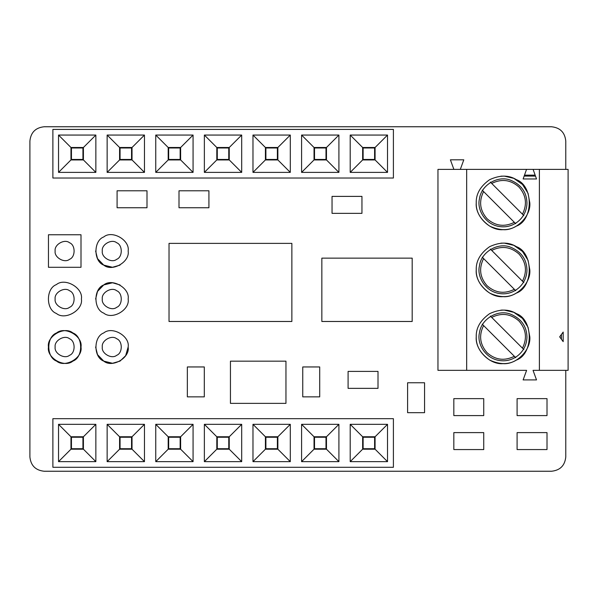 <?xml version="1.0" encoding="UTF-8"?>
<svg xmlns="http://www.w3.org/2000/svg" width="598" height="598" viewBox="0 0 598 598"><rect width="100%" height="100%" fill="white"/><g stroke="black" fill="none" stroke-linecap="round" stroke-linejoin="round"><path stroke-width="0.9" d="M533.11 169.391L536.518 178.966L523.123 178.966L526.539 169.391L539.389 169.391L539.389 370.349L568.1 370.349L568.1 169.391L539.389 169.391M460.31 169.391L463.794 159.823L450.399 159.823L453.882 169.391M466.664 169.391L466.664 370.349L437.96 370.349L437.96 169.391L526.539 169.391M466.664 370.349L526.606 370.349L523.123 379.917L536.518 379.917L533.042 370.349L539.389 370.349M504.181 310.085L513.839 312.343L522.473 318.42L528.064 327.308L529.821 336.853C531.024 350.114 516.283 364.847 503.03 363.651C489.769 364.847 475.036 350.114 476.232 336.853C475.941 345.801 480.411 353.53 489.635 360.063C499.898 364.787 508.831 364.787 516.425 360.063C533.521 353.904 533.521 319.81 516.425 313.651C508.831 308.927 499.898 308.927 489.635 313.651C480.411 320.184 475.941 327.913 476.232 336.853L476.262 335.613M500.907 176.178L504.256 176.118L513.839 178.368L522.473 184.453L528.064 193.341L529.821 202.886C531.024 216.147 516.283 230.88 503.03 229.684C489.769 230.88 475.036 216.147 476.232 202.886C475.941 211.827 480.411 219.563 489.635 226.089C499.898 230.813 508.831 230.813 516.425 226.089C533.521 219.937 533.521 185.836 516.425 179.684C508.831 174.96 499.898 174.96 489.635 179.684C480.411 186.21 475.941 193.946 476.232 202.886L476.262 201.638M500.907 243.162L504.256 243.109L513.839 245.352L522.473 251.437L528.064 260.324L529.821 269.87C531.024 283.131 516.283 297.864 503.03 296.668C489.769 297.864 475.036 283.131 476.232 269.87C475.941 278.81 480.411 286.547 489.635 293.072C499.898 297.797 508.831 297.797 516.425 293.072C533.521 286.92 533.521 252.819 516.425 246.668C508.831 241.943 499.898 241.943 489.635 246.668C480.411 253.193 475.941 260.93 476.232 269.87L476.262 268.629M500.907 310.145L503.038 310.063M515.715 357.664L482.22 324.168M515.715 223.697L482.22 190.194M515.715 290.68L482.22 257.185M559.668 336.853L563.181 341.645L563.181 332.069L559.668 336.853M561.402 339.216L561.402 334.499M535.128 175.139L524.521 175.139M523.841 349.546L490.338 316.05M523.512 349.217L522.465 348.171C527.361 338.311 526.188 329.236 518.929 320.954C510.647 313.696 501.573 312.522 491.713 317.418L490.666 316.372M515.394 357.335L514.347 356.288C504.48 361.192 495.413 360.018 487.131 352.76C479.873 344.478 478.692 335.403 483.595 325.544L482.549 324.497M535.479 176.096L524.169 176.096M523.841 282.562L490.338 249.06M523.841 215.579L490.338 182.076M523.512 215.25L522.465 214.204C527.361 204.344 526.188 195.269 518.929 186.987C510.647 179.729 501.573 178.548 491.713 183.451L490.666 182.405M515.394 223.368L514.347 222.321C504.48 227.225 495.413 226.044 487.131 218.786C479.873 210.503 478.692 201.436 483.595 191.569L482.549 190.523M523.512 282.234L522.465 281.187C527.361 271.328 526.188 262.253 518.929 253.971C510.647 246.712 501.573 245.539 491.713 250.435L490.666 249.388M515.394 290.351L514.347 289.305C504.48 294.209 495.413 293.027 487.131 285.777C479.873 277.487 478.692 268.42 483.595 258.56L482.549 257.506M393.402 467.292L393.402 418.675L52.886 418.675L52.886 467.292L393.402 467.292M58.529 461.641L58.529 424.326L95.852 424.326L95.852 461.641L58.529 461.641L70.968 449.203L83.414 449.203L83.414 436.764L70.968 436.764L70.968 449.203M387.519 424.326L387.519 461.641L350.204 461.641L350.204 424.326L387.519 424.326L375.081 436.764L362.642 436.764L362.642 449.203L375.081 449.203L387.519 461.641M338.909 424.326L338.909 461.641L301.586 461.641L301.586 424.326L338.909 424.326L326.471 436.764L314.032 436.764L314.032 449.203L326.471 449.203L338.909 461.641M290.299 424.326L290.299 461.641L252.976 461.641L252.976 424.326L290.299 424.326L277.861 436.764L265.415 436.764L265.415 449.203L277.861 449.203L290.299 461.641M241.689 424.326L241.689 461.641L204.367 461.641L204.367 424.326L241.689 424.326L229.243 436.764L216.805 436.764L216.805 449.203L229.243 449.203L241.689 461.641M193.072 424.326L193.072 461.641L155.757 461.641L155.757 424.326L193.072 424.326L180.633 436.764L168.195 436.764L168.195 449.203L180.633 449.203L193.072 461.641M107.139 424.326L144.462 424.326L144.462 461.641L107.139 461.641L107.139 424.326L119.585 436.764L119.585 449.203L132.023 449.203L132.023 436.764L119.585 436.764M350.204 424.326L362.642 436.764M350.204 461.641L362.642 449.203M375.081 449.203L375.081 436.764M301.586 424.326L314.032 436.764M301.586 461.641L314.032 449.203M326.471 449.203L326.471 436.764M252.976 424.326L265.415 436.764M252.976 461.641L265.415 449.203M277.861 449.203L277.861 436.764M204.367 424.326L216.805 436.764M204.367 461.641L216.805 449.203M229.243 449.203L229.243 436.764M155.757 424.326L168.195 436.764M155.757 461.641L168.195 449.203M180.633 449.203L180.633 436.764M83.414 449.203L95.852 461.641M83.414 436.764L95.852 424.326M58.529 424.326L70.968 436.764M132.023 449.203L144.462 461.641M132.023 436.764L144.462 424.326M107.139 461.641L119.585 449.203M82.935 437.243L71.446 437.243L71.446 448.724L82.935 448.724L82.935 437.243M131.545 437.243L120.063 437.243L120.063 448.724L131.545 448.724L131.545 437.243M180.155 437.243L168.673 437.243L168.673 448.724L180.155 448.724L180.155 437.243M228.765 437.243L217.283 437.243L217.283 448.724L228.765 448.724L228.765 437.243M277.382 437.243L265.893 437.243L265.893 448.724L277.382 448.724L277.382 437.243M325.992 437.243L314.511 437.243L314.511 448.724L325.992 448.724L325.992 437.243M374.602 437.243L363.121 437.243L363.121 448.724L374.602 448.724L374.602 437.243M393.402 178.025L393.402 129.415L52.886 129.415L52.886 178.025L393.402 178.025M58.529 172.381L58.529 135.058L95.852 135.058L95.852 172.381L58.529 172.381L70.968 159.935L83.414 159.935L83.414 147.497L70.968 147.497L70.968 159.935M387.519 135.058L387.519 172.381L350.204 172.381L350.204 135.058L387.519 135.058L375.081 147.497L362.642 147.497L362.642 159.935L375.081 159.935L387.519 172.381M338.909 135.058L338.909 172.381L301.586 172.381L301.586 135.058L338.909 135.058L326.471 147.497L314.032 147.497L314.032 159.935L326.471 159.935L338.909 172.381M290.299 135.058L290.299 172.381L252.976 172.381L252.976 135.058L290.299 135.058L277.861 147.497L265.415 147.497L265.415 159.935L277.861 159.935L290.299 172.381M241.689 135.058L241.689 172.381L204.367 172.381L204.367 135.058L241.689 135.058L229.243 147.497L216.805 147.497L216.805 159.935L229.243 159.935L241.689 172.381M193.072 135.058L193.072 172.381L155.757 172.381L155.757 135.058L193.072 135.058L180.633 147.497L168.195 147.497L168.195 159.935L180.633 159.935L193.072 172.381M107.139 135.058L144.462 135.058L144.462 172.381L107.139 172.381L107.139 135.058L119.585 147.497L119.585 159.935L132.023 159.935L132.023 147.497L119.585 147.497M350.204 135.058L362.642 147.497M350.204 172.381L362.642 159.935M375.081 159.935L375.081 147.497M301.586 135.058L314.032 147.497M301.586 172.381L314.032 159.935M326.471 159.935L326.471 147.497M252.976 135.058L265.415 147.497M252.976 172.381L265.415 159.935M277.861 159.935L277.861 147.497M204.367 135.058L216.805 147.497M204.367 172.381L216.805 159.935M229.243 159.935L229.243 147.497M155.757 135.058L168.195 147.497M155.757 172.381L168.195 159.935M180.633 159.935L180.633 147.497M83.414 159.935L95.852 172.381M83.414 147.497L95.852 135.058M58.529 135.058L70.968 147.497M132.023 159.935L144.462 172.381M132.023 147.497L144.462 135.058M107.139 172.381L119.585 159.935M82.935 147.975L71.446 147.975L71.446 159.457L82.935 159.457L82.935 147.975M131.545 147.975L120.063 147.975L120.063 159.457L131.545 159.457L131.545 147.975M180.155 147.975L168.673 147.975L168.673 159.457L180.155 159.457L180.155 147.975M228.765 147.975L217.283 147.975L217.283 159.457L228.765 159.457L228.765 147.975M277.382 147.975L265.893 147.975L265.893 159.457L277.382 159.457L277.382 147.975M325.992 147.975L314.511 147.975L314.511 159.457L325.992 159.457L325.992 147.975M374.602 147.975L363.121 147.975L363.121 159.457L374.602 159.457L374.602 147.975M120.019 265.116L112.514 267.284L103.753 265.116L97.496 258.613L95.62 251.033L97.481 258.583L103.686 265.078L112.409 267.291L119.921 265.176M48.46 347.027C46.509 357.888 64.434 368.233 72.866 361.117C83.242 357.38 83.242 336.674 72.866 332.944C64.434 325.82 46.509 336.173 48.46 347.027M95.62 347.027L97.496 354.614L103.753 361.117L112.514 363.285L120.019 361.117L125.655 355.698L128.151 347.027C130.11 336.173 112.177 325.82 103.753 332.944C93.378 336.674 93.378 357.38 103.753 361.117C112.177 368.233 130.11 357.888 128.151 347.027M95.62 299.03L97.496 291.443L103.753 284.94L112.514 282.772L120.019 284.94L112.514 282.772L103.753 284.94L97.496 291.443L95.62 299.03M80.999 347.027C82.95 336.173 65.018 325.82 56.593 332.944C46.218 336.674 46.218 357.38 56.593 361.117C65.018 368.233 82.95 357.888 80.999 347.027M55.158 347.027C54.014 340.643 64.562 334.551 69.517 338.745C75.617 340.942 75.617 353.119 69.517 355.317C64.562 359.503 54.014 353.418 55.158 347.027M80.999 267.299L80.999 234.76L48.46 234.76L48.46 267.299L80.999 267.299M55.158 251.033C54.014 244.642 64.562 238.557 69.517 242.743C75.617 244.941 75.617 257.118 69.517 259.315C64.562 263.509 54.014 257.417 55.158 251.033M81.395 299.03C83.391 287.907 65.025 277.308 56.399 284.596C45.769 288.423 45.769 309.629 56.399 313.464C65.025 320.752 83.391 310.153 81.395 299.03M55.158 299.03C54.014 292.646 64.562 286.554 69.517 290.74C75.617 292.938 75.617 305.122 69.517 307.32C64.562 311.506 54.014 305.414 55.158 299.03M102.318 347.027C101.167 340.643 111.714 334.551 116.67 338.745C122.777 340.942 122.777 353.119 116.67 355.317C111.714 359.503 101.167 353.418 102.318 347.027M128.151 251.033C130.11 240.172 112.177 229.819 103.753 236.943C93.378 240.68 93.378 261.378 103.753 265.116C112.177 272.24 130.11 261.887 128.151 251.033M102.318 251.033C101.167 244.642 111.714 238.557 116.67 242.743C122.777 244.941 122.777 257.118 116.67 259.315C111.714 263.509 101.167 257.417 102.318 251.033M128.151 299.03C130.11 288.176 112.177 277.823 103.753 284.94C93.378 288.677 93.378 309.383 103.753 313.12C112.177 320.236 130.11 309.884 128.151 299.03M102.318 299.03C101.167 292.646 111.714 286.554 116.67 290.74C122.777 292.938 122.777 305.122 116.67 307.32C111.714 311.506 101.167 305.414 102.318 299.03M321.844 258.149L321.844 321.477L412.186 321.477L412.186 258.149L321.844 258.149M169.025 243.379L169.025 321.477L291.869 321.477L291.869 243.379L169.025 243.379M44.177 126.754C35.566 127.658 30.804 132.42 29.9 141.031C30.804 132.42 35.566 127.658 44.177 126.754L551.498 126.754C560.109 127.658 564.871 132.42 565.775 141.031L565.775 169.391M565.775 370.349L565.775 456.969C564.871 465.58 560.109 470.342 551.498 471.246L44.177 471.246C35.566 470.342 30.804 465.58 29.9 456.969L29.9 141.031M565.775 141.031C564.871 132.42 560.109 127.658 551.498 126.754M551.498 471.246C560.109 470.342 564.871 465.58 565.775 456.969M29.9 456.969C30.804 465.58 35.566 470.342 44.177 471.246M208.919 207.745L208.919 190.784L179.004 190.784L179.004 207.745L208.919 207.745M378.011 388.356L378.011 371.395L348.096 371.395L348.096 388.356L378.011 388.356M453.83 398.634L453.83 415.595L483.737 415.595L483.737 398.634L453.83 398.634M517.091 398.634L517.091 415.595L547.006 415.595L547.006 398.634L517.091 398.634M319.706 366.955L302.745 366.955L302.745 396.87L319.706 396.87L319.706 366.955M146.996 190.784L117.088 190.784L117.088 207.745L146.996 207.745L146.996 190.784M187.346 366.955L187.346 396.87L204.307 396.87L204.307 366.955L187.346 366.955M424.558 382.772L407.597 382.772L407.597 412.68L424.558 412.68L424.558 382.772M483.737 432.608L453.83 432.608L453.83 449.569L483.737 449.569L483.737 432.608M517.091 432.608L517.091 449.569L547.006 449.569L547.006 432.608L517.091 432.608M230.447 361.155L230.447 403.373L285.956 403.373L285.956 361.155L230.447 361.155M332.047 196.391L332.047 213.351L361.954 213.351L361.954 196.391L332.047 196.391M526.95 202.886C526.913 217.231 514.34 228.159 500.84 226.709C485.696 225.439 476.718 209.905 479.424 199.007C481.076 184.954 497.835 175.207 510.393 180.125C521.12 184.558 526.636 192.145 526.95 202.886M526.95 269.87C526.913 284.214 514.34 295.143 500.84 293.693C485.696 292.422 476.718 276.889 479.424 265.99C481.076 251.937 497.835 242.19 510.393 247.109C521.12 251.541 526.636 259.128 526.95 269.87M526.95 336.853C526.913 351.198 514.34 362.126 500.84 360.676C485.696 359.405 476.718 343.88 479.424 332.974C481.076 318.928 497.835 309.173 510.393 314.1C521.12 318.532 526.636 326.119 526.95 336.853"/></g></svg>
